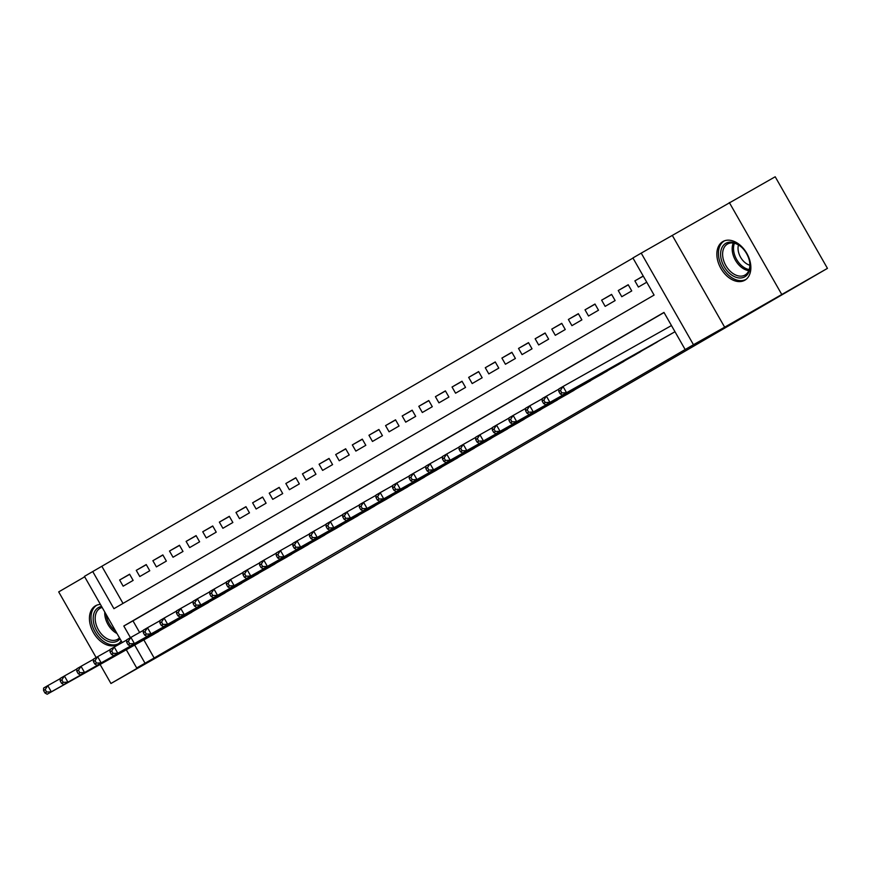 <?xml version="1.0" encoding="UTF-8"?>
<svg xmlns="http://www.w3.org/2000/svg" width="871" height="871" viewBox="0 0 871 871"><rect width="100%" height="100%" fill="white"/><g stroke="black" fill="none" stroke-linecap="round" stroke-linejoin="round"><path stroke-width="1.31" d="M722.832 241.583A22.232 14.992 -119.3 0 0 720.84 268.322A22.232 14.992 -119.3 0 0 744.738 280.266A22.232 14.992 -119.3 0 0 744.868 280.201A22.232 14.992 -119.3 0 0 746.872 253.45A22.232 14.992 -119.3 0 0 722.963 241.507A22.232 14.992 -119.3 0 0 722.832 241.583M100.437 604.43A22.232 14.992 -119.3 0 0 95.538 605.77A22.232 14.992 -119.3 0 0 95.418 605.846A22.232 14.992 -119.3 0 0 93.415 632.586A22.232 14.992 -119.3 0 0 117.313 644.529A22.232 14.992 -119.3 0 0 117.443 644.464A22.232 14.992 -119.3 0 0 121.167 640.784M122.19 642.58L84.433 576.373L92.74 571.55L113.927 608.687L654.088 295.084L632.912 257.947L641.219 253.123L693.468 344.72L685.15 349.543L663.974 312.417L123.802 626.009L130.443 637.637M672.412 235.595L724.65 327.191L827.45 268.366L775.201 176.769L641.219 253.123M84.683 576.809L58.695 591.899L96.148 657.551M632.977 258.077L92.74 571.55M781.581 294.148L729.332 202.551M100.1 664.475L110.944 683.495L167.863 650.441L136.682 667.97L126.295 649.766M827.45 268.366L237.62 611.409L110.944 683.495M666.62 336.533L674.992 331.731M649.995 346.179L659.913 340.3M633.402 355.869L643.288 349.946M616.755 365.482L626.674 359.603M600.13 375.129L610.048 369.25M583.516 384.775L593.434 378.896M566.912 394.465L576.809 388.542M550.276 404.079L560.195 398.199M533.651 413.725L543.569 407.846M517.026 423.382L526.944 417.492M500.411 433.029L510.33 427.138M483.786 442.675L493.705 436.796M467.172 452.321L477.09 446.442M450.547 461.978L460.465 456.088M433.932 471.625L443.851 465.745M417.307 481.271L427.226 475.392M400.682 490.917L410.611 485.038M384.067 500.575L393.986 494.684M367.475 510.264L377.361 504.342M350.828 519.867L360.746 513.988M334.203 529.524L344.121 523.634M317.588 539.171L327.507 533.281M300.985 548.861L310.882 542.938M284.349 558.463L294.267 552.584M267.724 568.121L277.642 562.231M251.098 577.767L261.017 571.888M234.484 587.413L244.403 581.534M217.859 597.06L227.777 591.18M201.245 606.717L211.163 600.827M184.619 616.363L194.538 610.484M168.005 626.009L177.924 620.13M129.681 574.348L119.632 579.999L129.605 574.218L133.132 580.402L123.159 586.194L119.632 579.999M146.306 564.702L136.257 570.353L146.23 564.56L149.758 570.755L139.785 576.537L136.257 570.353M162.921 555.056L152.871 560.706L162.844 554.914L166.372 561.098L156.399 566.89L152.871 560.706M179.546 545.409L169.497 551.049L179.47 545.268L182.997 551.452L173.024 557.244L169.497 551.049M196.171 535.752L186.111 541.403L196.084 535.611L199.611 541.806L189.649 547.598L186.111 541.403M212.785 526.106L202.736 531.756L212.709 525.964L216.237 532.159L206.264 537.94L202.736 531.756M229.411 516.459L219.35 522.11L229.323 516.318L232.862 522.502L222.889 528.294L219.35 522.11M246.025 506.813L235.976 512.453L245.949 506.672L249.476 512.856L239.503 518.648L235.976 512.453M262.65 497.156L252.601 502.807L262.574 497.014L266.101 503.209L256.128 509.002L252.601 502.807M279.264 487.51L269.215 493.16L279.188 487.368L282.716 493.563L272.743 499.344L269.215 493.16M295.89 477.863L285.84 483.514L295.813 477.722L299.341 483.906L289.368 489.698L285.84 483.514M312.515 468.206L302.455 473.857L312.428 468.075L315.955 474.26L305.982 480.052L302.455 473.857M329.129 458.56L319.08 464.21L329.053 458.418L332.58 464.613L322.608 470.394L319.08 464.21M345.754 448.913L335.694 454.564L345.667 448.772L349.206 454.956L339.233 460.748L335.694 454.564M362.369 439.267L352.32 444.907L362.292 439.126L365.82 445.31L355.847 451.102L352.32 444.907M378.994 429.61L368.945 435.26L378.907 429.468L382.445 435.663L372.472 441.455L368.945 435.26M395.608 419.964L385.559 425.614L395.532 419.822L399.06 426.017L389.087 431.798L385.559 425.614M412.233 410.317L402.184 415.968L412.157 410.176L415.685 416.36L405.712 422.152L402.184 415.968M428.859 400.671L418.799 406.311L428.772 400.529L432.299 406.713L422.326 412.506L418.799 406.311M445.473 391.014L435.424 396.664L445.397 390.872L448.924 397.067L438.951 402.859L435.424 396.664M462.098 381.367L452.038 387.018L462.011 381.226L465.55 387.41L455.577 393.202L452.038 387.018M478.712 371.721L468.663 377.372L478.636 371.579L482.164 377.764L472.191 383.556L468.663 377.372M495.338 362.064L485.278 367.714L495.251 361.933L498.789 368.117L488.816 373.909L485.278 367.714M511.952 352.417L501.903 358.068L511.876 352.276L515.403 358.471L505.43 364.252L501.903 358.068M528.577 342.771L518.528 348.422L528.501 342.63L532.029 348.814L522.056 354.606L518.528 348.422M545.192 333.125L535.142 338.765L545.115 332.983L548.643 339.167L538.67 344.96L535.142 338.765M561.817 323.468L551.768 329.118L561.741 323.326L565.268 329.521L555.295 335.313L551.768 329.118M578.442 313.821L568.382 319.472L578.355 313.68L581.882 319.875L571.92 325.656L568.382 319.472M595.056 304.175L585.007 309.826L594.98 304.033L598.508 310.218L588.535 316.01L585.007 309.826M611.682 294.518L601.621 300.168L611.594 294.387L615.133 300.571L605.16 306.363L601.621 300.168M628.296 284.871L618.247 290.522L628.22 284.73L631.747 290.925L621.774 296.717L618.247 290.522M101.918 566.4L123.018 603.407M643.223 276.031L634.872 280.876L638.399 287.06L646.75 282.215M143.846 639.902L154.156 657.997L685.15 349.543M664.05 312.537L132.98 620.86L139.61 632.477M151.38 635.667L161.298 629.777M671.454 325.536L670.169 326.287M724.65 327.191L693.468 344.72M154.156 657.997L136.682 667.97M134.667 645.052L144.989 663.147M132.98 620.86L123.802 626.009M643.288 276.14L634.872 280.876M43.55 690.518L44.965 692.989L46.62 692.02L45.216 689.549L43.55 690.518L43.626 688.046L47.785 685.629L51.313 691.814L158.468 631.606M46.62 692.02L51.313 691.814L47.165 694.231L154.309 634.012M45.216 689.549L47.785 685.629L60.241 678.629M44.965 692.989L47.165 694.231M120.013 638.77A19.238 12.967 60.7 0 1 117.422 641.034A19.238 12.967 60.7 0 1 96.681 630.844A19.238 12.967 60.7 0 1 98.369 607.62A19.238 12.967 60.7 0 1 101.613 606.499M102.168 607.468A17.812 12.009 -119.3 0 0 100.089 608.285A17.812 12.009 -119.3 0 0 99.991 608.339A17.812 12.009 -119.3 0 0 98.379 629.766A17.812 12.009 -119.3 0 0 117.541 639.336A17.812 12.009 -119.3 0 0 117.639 639.281A17.812 12.009 -119.3 0 0 119.479 637.822M97.073 605.073L97.084 605.062A22.091 14.894 -119.3 0 0 97.073 605.073A22.091 14.894 -119.3 0 0 96.953 605.138A22.091 14.894 -119.3 0 0 94.961 631.715A22.091 14.894 -119.3 0 0 118.717 643.582A22.091 14.894 -119.3 0 0 118.728 643.571L118.728 643.571M730.366 274.06A19.238 12.967 60.7 0 1 721.449 248.845A19.238 12.967 60.7 0 1 740.274 246.068A19.238 12.967 60.7 0 1 741.798 247.418A19.238 12.967 60.7 0 1 749.485 261.104A19.238 12.967 60.7 0 1 745.369 276.445A19.238 12.967 60.7 0 1 730.366 274.06M742.027 247.636A17.812 12.009 -119.3 0 0 740.818 246.591A17.812 12.009 -119.3 0 0 727.514 244.022A17.812 12.009 -119.3 0 0 722.821 256.956A17.812 12.009 -119.3 0 0 731.651 272.503A17.812 12.009 -119.3 0 0 744.966 275.073A17.812 12.009 -119.3 0 0 749.419 260.799M749.866 265.241A14.023 9.461 60.7 0 1 745.151 262.715A14.023 9.461 60.7 0 1 738.466 244.947M724.498 240.81L724.509 240.799A22.091 14.894 -119.3 0 0 724.498 240.81A22.091 14.894 -119.3 0 0 718.673 256.847A22.091 14.894 -119.3 0 0 729.637 276.129A22.091 14.894 -119.3 0 0 746.142 279.319A22.091 14.894 -119.3 0 0 746.153 279.319L746.142 279.319M60.175 680.861L61.58 683.343L63.245 682.374L61.83 679.903L60.175 680.861L60.251 678.389L64.41 675.983L67.938 682.167L175.093 621.948M63.245 682.374L67.938 682.167L63.779 684.584L170.934 624.365M61.83 679.903L64.41 675.983L76.866 668.982M61.58 683.343L63.779 684.584M76.79 671.214L78.205 673.697L79.86 672.728L78.455 670.256L76.79 671.214L76.866 668.743L81.025 666.326L84.552 672.521L191.707 612.302M79.86 672.728L84.552 672.521L80.404 674.927L187.548 614.719M78.455 670.256L81.025 666.326L93.48 659.325M78.205 673.697L80.404 674.927M93.415 661.568L94.819 664.04L96.485 663.081L95.07 660.599L93.415 661.568L93.491 659.097L97.65 656.68L101.178 662.875L208.332 602.656M96.485 663.081L101.178 662.875L97.019 665.281L204.173 605.062M95.07 660.599L97.65 656.68L110.105 649.679M94.819 664.04L97.019 665.281M110.029 651.922L111.444 654.393L113.11 653.424L111.695 650.953L110.029 651.922L110.116 649.439L114.264 647.033L117.792 653.217L224.947 593.009M113.11 653.424L117.792 653.217L113.644 655.634L220.799 595.416M111.695 650.953L114.264 647.033L126.72 640.033M111.444 654.393L113.644 655.634M126.654 642.265L128.07 644.747L129.725 643.778L128.309 641.306L126.654 642.265L126.731 639.793L130.89 637.387L134.417 643.571L241.572 583.352M129.725 643.778L134.417 643.571L130.258 645.988L237.413 585.769M128.309 641.306L130.89 637.387L143.345 630.386M128.07 644.747L130.258 645.988M143.269 632.618L144.684 635.09L146.35 634.132L144.934 631.649L143.269 632.618L143.356 630.147L147.504 627.73L151.042 633.925L258.186 573.706M146.35 634.132L151.042 633.925L146.883 636.331L254.038 576.123M144.934 631.649L147.504 627.73L159.97 620.729M144.684 635.09L146.883 636.331M159.894 622.972L161.309 625.443L162.964 624.485L161.56 622.003L159.894 622.972L159.97 620.5L164.129 618.083L167.657 624.278L274.811 564.06M162.964 624.485L167.657 624.278L163.508 626.685L270.652 566.466M161.56 622.003L164.129 618.083L176.584 611.083M161.309 625.443L163.508 626.685M176.519 613.326L177.924 615.797L179.589 614.828L178.174 612.357L176.519 613.326L176.595 610.843L180.743 608.437L184.282 614.621L291.426 554.402M179.589 614.828L184.282 614.621L180.123 617.038L287.278 556.819M178.174 612.357L180.743 608.437L193.21 601.436M177.924 615.797L180.123 617.038M193.133 603.668L194.549 606.151L196.204 605.182L194.799 602.71L193.133 603.668L193.21 601.197L197.369 598.791L200.896 604.975L308.051 544.756M196.204 605.182L200.896 604.975L196.748 607.392L303.892 547.173M194.799 602.71L197.369 598.791L209.824 591.779M194.549 606.151L196.748 607.392M209.759 594.022L211.163 596.493L212.829 595.535L211.413 593.053L209.759 594.022L209.835 591.551L213.994 589.134L217.521 595.328L324.676 535.11M212.829 595.535L217.521 595.328L213.362 597.735L320.517 537.516M211.413 593.053L213.994 589.134L226.449 582.133M211.163 596.493L213.362 597.735M226.373 584.376L227.788 586.847L229.454 585.878L228.039 583.407L226.373 584.376L226.46 581.904L230.608 579.487L234.136 585.671L341.29 525.463M229.454 585.878L234.136 585.671L229.988 588.088L337.142 527.87M228.039 583.407L230.608 579.487L243.063 572.487M227.788 586.847L229.988 588.088M242.998 574.718L244.403 577.201L246.068 576.232L244.653 573.76L242.998 574.718L243.074 572.247L247.233 569.841L250.761 576.025L357.916 515.806M246.068 576.232L250.761 576.025L246.602 578.442L353.757 518.223M244.653 573.76L247.233 569.841L259.689 562.84M244.403 577.201L246.602 578.442M259.612 565.072L261.028 567.554L262.694 566.586L261.278 564.114L259.612 565.072L259.7 562.601L263.848 560.184L267.386 566.379L374.53 506.16M262.694 566.586L267.386 566.379L263.227 568.785L370.382 508.577M261.278 564.114L263.848 560.184L276.314 553.183M261.028 567.554L263.227 568.785M276.238 555.426L277.653 557.897L279.308 556.939L277.903 554.457L276.238 555.426L276.314 552.954L280.473 550.537L284 556.732L391.155 496.514M279.308 556.939L284 556.732L279.841 559.138L386.996 498.92M277.903 554.457L280.473 550.537L292.928 543.537M277.653 557.897L279.841 559.138M292.852 545.779L294.267 548.251L295.933 547.282L294.518 544.811L292.852 545.779L292.939 543.297L297.087 540.891L300.626 547.075L407.77 486.867M295.933 547.282L300.626 547.075L296.467 549.492L403.621 489.273M294.518 544.811L297.087 540.891L309.553 533.89M294.267 548.251L296.467 549.492M309.477 536.122L310.893 538.605L312.547 537.636L311.143 535.164L309.477 536.122L309.553 533.651L313.712 531.245L317.24 537.429L424.395 477.21M312.547 537.636L317.24 537.429L313.092 539.846L420.236 479.627M311.143 535.164L313.712 531.245L326.168 524.244M310.893 538.605L313.092 539.846M326.102 526.476L327.507 528.947L329.173 527.989L327.757 525.507L326.102 526.476L326.179 524.004L330.338 521.587L333.865 527.782L441.02 467.564M329.173 527.989L333.865 527.782L329.706 530.189L436.861 469.981M327.757 525.507L330.338 521.587L342.793 514.587M327.507 528.947L329.706 530.189M342.717 516.83L344.132 519.301L345.798 518.343L344.383 515.861L342.717 516.83L342.804 514.358L346.952 511.941L350.48 518.125L457.634 457.917M345.798 518.343L350.48 518.125L346.331 520.542L453.475 460.324M344.383 515.861L346.952 511.941L359.407 504.94M344.132 519.301L346.331 520.542M359.342 507.183L360.746 509.655L362.412 508.686L360.997 506.214L359.342 507.183L359.418 504.701L363.577 502.295L367.105 508.479L474.26 448.26M362.412 508.686L367.105 508.479L362.946 510.896L470.1 450.677M360.997 506.214L363.577 502.295L376.032 495.294M360.746 509.655L362.946 510.896M375.956 497.526L377.372 500.008L379.037 499.039L377.622 496.568L375.956 497.526L376.043 495.055L380.192 492.638L383.73 498.833L490.874 438.614M379.037 499.039L383.73 498.833L379.571 501.25L486.726 441.031M377.622 496.568L380.192 492.638L392.658 485.637M377.372 500.008L379.571 501.25M392.581 487.88L393.997 490.351L395.652 489.393L394.247 486.911L392.581 487.88L392.658 485.408L396.817 482.991L400.344 489.186L507.499 428.968M395.652 489.393L400.344 489.186L396.185 491.592L503.34 431.374M394.247 486.911L396.817 482.991L409.272 475.991M393.997 490.351L396.185 491.592M409.196 478.233L410.611 480.705L412.277 479.736L410.862 477.264L409.196 478.233L409.283 475.762L413.431 473.345L416.969 479.529L524.113 419.321M412.277 479.736L416.969 479.529L412.81 481.946L519.965 421.727M410.862 477.264L413.431 473.345L425.897 466.344M410.611 480.705L412.81 481.946M425.821 468.576L427.236 471.059L428.891 470.09L427.487 467.618L425.821 468.576L425.897 466.105L430.056 463.699L433.584 469.883L540.739 409.664M428.891 470.09L433.584 469.883L429.436 472.3L536.58 412.081M427.487 467.618L430.056 463.699L442.512 456.698M427.236 471.059L429.436 472.3M442.446 458.93L443.851 461.412L445.517 460.443L444.101 457.972L442.446 458.93L442.522 456.458L446.681 454.041L450.209 460.236L557.364 400.018M445.517 460.443L450.209 460.236L446.05 462.643L553.205 402.435M444.101 457.972L446.681 454.041L459.137 447.041M443.851 461.412L446.05 462.643M459.061 449.284L460.476 451.755L462.131 450.797L460.726 448.315L459.061 449.284L459.137 446.812L463.296 444.395L466.823 450.59L573.978 390.371M462.131 450.797L466.823 450.59L462.675 452.996L569.819 392.777M460.726 448.315L463.296 444.395L475.751 437.394M460.476 451.755L462.675 452.996M475.686 439.637L477.09 442.109L478.756 441.14L477.341 438.668L475.686 439.637L475.762 437.155L479.921 434.749L483.449 440.933L590.603 380.725M478.756 441.14L483.449 440.933L479.29 443.35L586.444 383.131M477.341 438.668L479.921 434.749L492.376 427.748M477.09 442.109L479.29 443.35M492.3 429.98L493.715 432.462L495.381 431.493L493.966 429.022L492.3 429.98L492.387 427.509L496.535 425.102L500.063 431.287L607.218 371.068M495.381 431.493L500.063 431.287L495.915 433.704L603.07 373.485M493.966 429.022L496.535 425.102L508.991 418.102M493.715 432.462L495.915 433.704M508.925 420.334L510.341 422.805L511.996 421.847L510.591 419.365L508.925 420.334L509.002 417.862L513.161 415.445L516.688 421.64L623.843 361.421M511.996 421.847L516.688 421.64L512.529 424.046L619.684 363.838M510.591 419.365L513.161 415.445L525.616 408.445M510.341 422.805L512.529 424.046M525.54 410.687L526.955 413.159L528.621 412.201L527.205 409.718L525.54 410.687L525.627 408.216L529.775 405.799L533.313 411.983L640.457 351.775M528.621 412.201L533.313 411.983L529.154 414.4L636.309 354.181M527.205 409.718L529.775 405.799L542.241 398.798M526.955 413.159L529.154 414.4M542.165 401.041L543.58 403.513L545.235 402.544L543.831 400.072L542.165 401.041L542.241 398.559L546.4 396.153L549.928 402.337L657.082 342.118M545.235 402.544L549.928 402.337L545.779 404.754L652.923 344.535M543.831 400.072L546.4 396.153L558.855 389.152M543.58 403.513L545.779 404.754M558.79 391.384L560.195 393.866L561.86 392.897L560.445 390.426L558.79 391.384L558.866 388.912L563.025 386.495L566.553 392.69L673.697 332.472M561.86 392.897L566.553 392.69L562.394 395.096L669.549 334.889M560.445 390.426L563.025 386.495L671.465 325.558M560.195 393.866L562.394 395.096M117.03 633.522A17.812 12.009 60.7 0 1 104.77 612.03M106.186 614.523A17.224 11.617 -119.3 0 0 115.625 631.061M748.777 270.674A17.812 12.009 60.7 0 1 741.21 267.136A17.812 12.009 60.7 0 1 733.251 243.042M734.416 243.27A17.224 11.617 -119.3 0 0 742.266 266.199A17.224 11.617 -119.3 0 0 749.202 269.564"/></g></svg>
